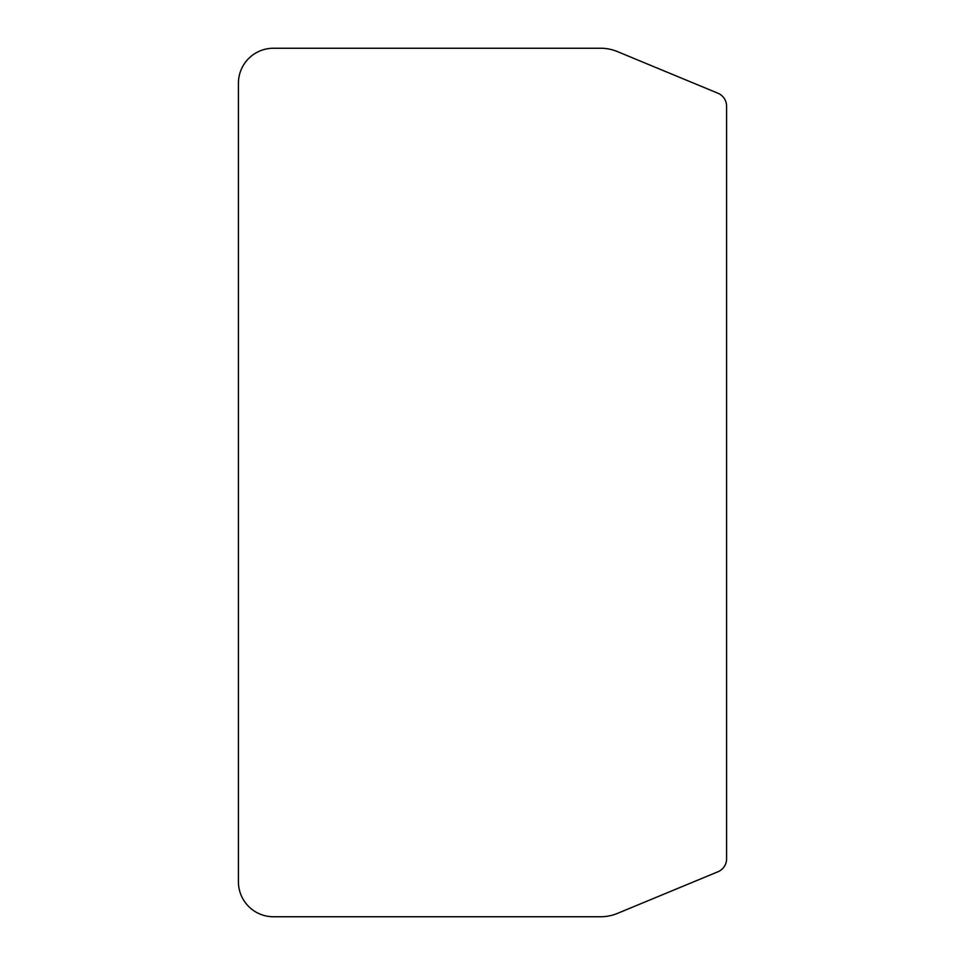 <?xml version="1.0" encoding="UTF-8"?>
<svg xmlns="http://www.w3.org/2000/svg" width="965" height="965" viewBox="0 0 965 965"><rect width="100%" height="100%" fill="white"/><g stroke="black" fill="none" stroke-linecap="round" stroke-linejoin="round"><path stroke-width="1.45" d="M273.433 916.75L600.652 916.75A43.775 43.775 0 0 0 617.395 913.421L717.948 871.769A14.005 14.005 0 0 0 726.585 858.826L726.585 106.174A14.005 14.005 0 0 0 717.948 93.231L617.395 51.579A43.775 43.775 0 0 0 600.652 48.25L273.433 48.25A35.017 35.017 0 0 0 238.415 83.267L238.415 881.733A35.017 35.017 0 0 0 273.433 916.75"/></g></svg>
